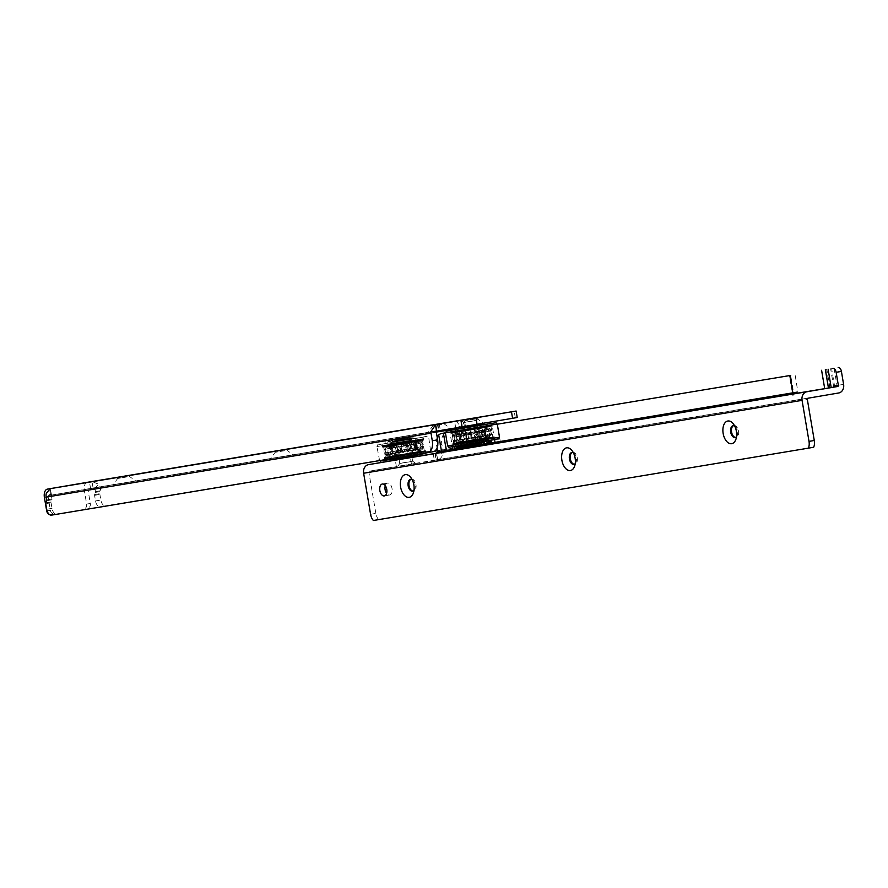 <?xml version="1.0" encoding="UTF-8"?>
<svg xmlns="http://www.w3.org/2000/svg" width="888" height="888" viewBox="0 0 888 888"><rect width="100%" height="100%" fill="white"/><g stroke="black" fill="none" stroke-linecap="round" stroke-linejoin="round"><path stroke-width="0.67" stroke-dasharray="4.44 3.33" d="M118.026 483.971L135.82 480.974L118.026 483.971M126.951 476.934L117.627 478.499L126.951 476.934M275.502 457.797L293.306 454.8L275.502 457.797M284.438 450.76L275.114 452.325L284.438 450.76M436.541 431.069L432.589 431.735M441.924 424.586L432.6 426.151L441.924 424.586M465.656 426.14L483.449 423.143L465.656 426.14M474.581 419.103L465.257 420.668L474.581 419.103M466.466 421.989L476.634 420.279L466.466 421.989M474.525 424.753L464.357 426.462L474.525 424.753M51.571 495.182L50.261 488.655L51.382 495.138L48.518 495.604A1.099 0.622 80.3 0 0 48.096 496.792L50.372 510.289A4.385 3.608 -99.4 0 0 54.645 514.008A4.385 3.608 -99.4 0 1 54.645 514.008L50.96 514.618A4.385 3.608 -99.4 0 1 50.949 514.618A4.385 3.608 -99.4 0 1 49.306 514.43M434.399 451.282L100.311 506.804A6.571 3.741 80.3 0 1 95.516 500.943L94.572 495.338A1.099 0.622 80.3 0 1 94.628 494.549L95.405 492.396A1.099 0.622 -99.7 0 0 95.46 491.608L94.983 488.811A1.099 0.899 80.6 0 0 94.772 488.289L88.478 488.789A1.099 0.622 -99.7 0 0 88.045 489.976L90.321 503.474A4.385 3.608 -99.4 0 1 87.501 508.402M87.357 482.317A7.67 4.362 -99.7 0 0 84.349 490.587L86.636 504.084A4.385 3.608 -99.4 0 1 83.816 509.013M433.289 451.659L51.482 515.14M51.382 495.138L51.515 495.671A1.099 0.899 80.6 0 0 51.482 496.237L51.959 499.023A1.099 0.622 80.3 0 1 51.904 499.822L51.116 501.964A1.099 0.622 -99.7 0 0 51.071 502.752L52.015 508.358A6.571 3.741 -99.7 0 0 56.799 514.23M100.311 506.804L105.628 505.894A6.571 3.741 80.3 0 1 100.844 500.033L99.9 494.427A1.099 0.622 80.3 0 1 99.944 493.639L100.733 491.486A1.099 0.622 -99.7 0 0 100.788 490.698L100.311 487.901A7.67 6.305 80.6 0 0 98.846 484.271L91.986 481.54L93.085 488.023L455.688 427.761L455.156 428.649M437.507 450.771L452.192 448.329A10.956 6.238 80.3 0 1 452.192 448.329L457.52 447.419A10.956 6.238 80.3 0 1 457.52 447.419L105.628 505.894M455.333 429.514L456.51 436.508A10.956 6.238 80.3 0 1 452.203 448.329L457.531 447.419A10.956 6.238 80.3 0 0 461.838 435.597L460.561 428.038A7.67 6.305 -99.4 0 0 459.973 425.996L456.687 427.805M517.227 417.515L455.688 427.761L454.589 421.278C455.644 420.612 457.431 422.189 459.973 425.996M437.928 430.924L436.696 431.124M464.357 426.296L463.259 419.813M51.138 493.872L51.515 495.671L46.354 493.217M51.36 495.138L438.961 430.724L437.862 424.242M94.772 488.289L98.846 484.271M435.497 424.864L437.107 424.386M88.478 488.789L48.518 495.604L88.478 488.789M465.845 438.894L485.348 435.62L465.845 438.894M466.799 442.257L485.27 439.149L466.799 442.257M480.464 439.316L460.972 442.59L480.464 439.316M477.544 424.253L459.063 427.361L477.544 424.253M458.519 428.116L483.361 423.92M474.925 424.686L463.647 426.584L474.925 424.686M467.221 426.64L477.478 424.919L467.221 426.64M477.222 440.526L466.966 442.246L477.222 440.526M464.924 433.422L484.415 430.147L464.924 433.422M465.479 433.022L467.01 432.767L465.479 433.022M465.845 435.187L467.377 434.92L465.845 435.187M456.188 434.609L457.709 434.354L456.188 434.609M456.554 436.774L458.075 436.519L456.554 436.774M458.341 434.276L459.873 434.021L458.341 434.276M458.708 436.441L460.239 436.186L458.708 436.441M470.329 432.267L471.85 432.012L470.329 432.267M470.696 434.421L472.216 434.165L470.696 434.421M483.116 430.092L484.637 429.836L483.116 430.092M483.483 432.256L485.003 431.99L483.483 432.256M484.004 430.125L483.871 433.067L485.514 436.341L485.126 429.737L490.209 428.882L490.942 435.464L488.666 432.256L488.722 429.137L483.871 429.959L488.866 429.304M487.445 431.557L488.966 431.302L487.445 431.557M467.909 440.615L466.378 440.87L467.909 440.615M467.543 438.45L466.011 438.705L467.543 438.45M458.608 442.202L457.087 442.468L458.608 442.202M458.241 440.048L456.721 440.304L458.241 440.048M460.772 441.869L459.24 442.124L460.772 441.869M460.406 439.715L458.874 439.971L460.406 439.715M472.749 439.86L471.228 440.115L472.749 439.86M472.383 437.695L470.862 437.951L472.383 437.695M485.536 437.684L484.016 437.939L485.536 437.684M485.17 435.52L483.649 435.775L485.17 435.52M489.499 436.985L487.978 437.24L489.499 436.985M489.133 434.831L487.612 435.087L489.133 434.831M479.231 430.702L480.752 430.447L479.231 430.702M479.598 432.856L481.118 432.6L479.598 432.856M481.651 438.295L480.131 438.55L481.651 438.295M481.285 436.13L479.764 436.385L481.285 436.13M464.246 434.177A4.473 4.473 0 0 0 463.636 433.533L460.017 434.143L462.293 435.786L468.831 434.676L470.895 432.29L469.674 432.5A4.473 4.473 0 0 0 474.403 439.149A4.473 4.473 0 0 0 476.423 431.357L474.825 431.635L476.545 431.146A5.561 5.561 0 0 1 478.477 433.044L477.122 433.277L475.002 431.413M475.746 431.279L478.477 433.044M475.524 431.513L477.489 434.099C475.757 439.16 473.215 439.593 469.863 435.386L470.895 432.29L469.486 432.345L470.607 432.145M470.651 432.156L468.831 434.676M460.184 433.921L464.491 433.844L463.747 433.322A5.561 5.561 0 0 1 464.158 433.577M462.293 435.786L465.623 435.231L464.491 433.844M465.134 437.695C463.469 441.125 462.015 440.87 460.761 436.952L460.805 433.832L456.71 434.521L456.543 437.662L457.897 440.393A4.473 4.473 0 0 0 464.957 438.428L465.134 436.197L463.603 433.544L464.646 434.787M460.805 433.832L460.284 436.141L457.154 436.674L455.966 436.863L456.71 434.521M467.377 432.756L469.574 434.609A5.561 5.561 0 0 0 467.643 432.711L468.92 435.608C467.61 440.504 465.734 440.814 463.292 436.552L463.791 433.555L460.683 433.899L459.418 436.33L455.4 436.996L454.29 434.954L455.211 437.917L454.756 441.625L453.479 435.087L458.663 434.21L453.59 435.764L453.935 437.229L459.174 436.341L458.663 434.21L459.229 437.218C459.917 441.78 460.25 441.725 460.239 437.063C460.25 441.725 459.917 441.78 459.229 437.218M460.239 437.063L459.351 434.099L454.29 434.954M459.351 434.099L460.406 436.141L455.4 436.996M460.683 433.899L463.791 433.555M459.418 436.33L462.615 435.775L463.58 433.4M467.21 432.978L464.957 433.366L466.866 435.964C465.223 441.014 463.003 441.392 460.217 437.085A4.473 4.473 0 0 0 465.368 440.748A4.473 4.473 0 0 0 467.521 432.933L464.957 433.366M469.574 434.609L467.576 434.954L465.157 433.144M476.368 431.246L474.614 433.766L473.138 434.01A5.561 5.561 0 0 1 474.336 431.59L476.645 431.39L474.525 431.746A4.473 4.473 0 0 0 479.098 438.428A4.473 4.473 0 0 0 481.263 430.602L478.854 430.813L480.719 432.722L483.316 432.29L481.152 430.436M485.126 429.737L485.603 431.868L490.775 431.002L490.209 428.882M486.546 437.484L459.984 441.98L486.546 437.484L485.547 431.568L484.992 431.968L483.905 430.114L488.444 429.148L483.96 429.914M488.722 429.137L488.078 431.468L483.316 432.278L483.871 429.959M468.287 434.765A5.561 5.561 0 0 1 469.486 432.345L470.895 432.29L470.096 435.353C473.038 439.527 475.191 439.172 476.556 434.265L474.825 431.635M460.017 434.143L461.705 436.774L457.897 440.393M454.756 441.625A4.473 4.473 0 0 0 460.006 440.726L459.984 441.98M460.916 434.043L460.217 437.085A4.473 4.473 0 0 1 460.772 434.066L460.583 433.91A5.561 5.561 0 0 0 459.84 435.031M478.854 430.813L480.275 435.187C478.321 438.661 476.312 438.494 474.259 434.709L475.047 431.657M476.645 431.39L475.646 434.487C478.954 438.694 481.329 438.295 482.739 433.277L480.952 430.658M488.444 429.148L489.665 431.168L484.992 431.968M483.905 430.114L484.892 432.867L482.695 436.23L481.207 433.488L481.474 430.325L485.514 429.637L485.137 432.811L489.099 435.42L489.488 432.09L488.367 429.359M481.474 430.325L480.475 432.722L484.326 432.056L485.514 429.637M483.782 437.984L454.789 442.857L483.782 437.984M478.188 433.089L484.326 432.056M489.665 431.168L490.786 430.991L491.73 436.607M488.078 431.468L483.316 432.29A5.561 5.561 0 0 0 481.385 430.391L478.699 431.035M469.508 434.621L473.36 433.966L474.803 431.501M460.406 436.141L462.615 435.775M460.284 436.141L459.174 436.341M469.208 434.621L465.623 435.231M480.475 432.722L477.122 433.277M480.719 432.722L483.316 432.278M474.614 433.766L467.576 434.954M453.935 437.229L455.966 436.863M481.662 430.491L485.725 429.792M485.126 429.925L490.198 429.071M459.307 434.299L454.245 435.153M460.95 433.999L456.887 434.676M461.716 442.879L494.094 437.44L461.716 442.879M480.541 439.749L461.039 443.023L480.541 439.749M466.267 442.124L486.102 438.783L466.267 442.124M485.092 438.994L453.047 444.377L485.092 438.994M483.205 427.095L450.827 432.534L483.205 427.095M464.38 430.214L483.871 426.939L464.38 430.214M478.654 427.85L458.819 431.18L478.654 427.85M459.829 430.98L491.874 425.596L459.829 430.98M488.3 426.062L450.915 432.412L488.3 426.062M488.678 426.662L450.704 433.111L488.678 426.662M488.467 427.028L451.082 433.377L488.467 427.028M488.622 426.34L450.649 432.789L488.622 426.34M490.698 440.204L453.313 446.553L490.698 440.204M490.354 438.15L452.958 444.5L490.354 438.15M490.565 437.784L452.58 444.233L490.565 437.784M490.509 437.462L452.525 443.911L490.509 437.462M490.187 437.185L452.791 443.534L490.187 437.185M488 429.67L452.58 435.686L488 429.67M487.579 427.184L452.159 433.2L487.579 427.184M488.877 434.854L453.457 440.859L488.877 434.854M489.299 437.34L453.879 443.345L489.299 437.34M458.663 428.948L483.505 424.742M468.953 441.902L481.496 439.793L468.953 441.902M480.641 439.96L460.972 443.256L480.641 439.96M487.257 441.014L460.472 445.543M468.342 446.431L463.325 447.286L468.365 446.542M469.674 446.32L467.765 446.531M467.776 446.631L463.336 447.397M473.804 420.879L463.802 422.566L473.804 420.879M477.933 440.404L465.723 442.457L477.933 440.404M478.41 443.212L466.2 445.265L478.41 443.212M479.509 443.034L464.258 445.598L479.509 443.034M479.698 444.111L464.435 446.675L479.698 444.111M401.454 465.734L415.639 463.347L401.454 465.734M410.034 461.76L399.778 463.481L410.034 461.76M409.368 457.764L399.101 459.485L409.368 457.764M385.281 485.658A6.027 3.508 80.3 0 1 387.557 483.139A6.027 3.508 80.3 0 1 392.03 488.5A6.027 3.508 80.3 0 1 389.577 495.016A6.027 3.508 80.3 0 1 386.591 493.384M733.588 425.641A6.027 3.508 80.3 0 1 734.021 425.519A6.027 3.508 80.3 0 1 738.494 430.88A6.027 3.508 80.3 0 1 736.041 437.396A6.027 3.508 80.3 0 1 735.597 437.429M736.496 436.785A6.027 3.508 -99.7 0 0 737.34 435.32A6.027 3.508 -99.7 0 0 737.617 431.035A6.027 3.508 -99.7 0 0 735.93 427.05A6.027 3.508 -99.7 0 0 734.642 425.951M572.327 452.458A6.027 3.508 80.3 0 1 572.749 452.336A6.027 3.508 80.3 0 1 577.233 457.697A6.027 3.508 80.3 0 1 574.78 464.213A6.027 3.508 80.3 0 1 574.336 464.246M575.235 463.603A6.027 3.508 -99.7 0 0 576.079 462.137A6.027 3.508 -99.7 0 0 576.356 457.853A6.027 3.508 -99.7 0 0 574.669 453.868A6.027 3.508 -99.7 0 0 573.382 452.769M411.055 479.276A6.027 3.508 80.3 0 1 411.488 479.154A6.027 3.508 80.3 0 1 415.973 484.515A6.027 3.508 80.3 0 1 413.519 491.031A6.027 3.508 80.3 0 1 413.075 491.053M413.975 490.42A6.027 3.508 -99.7 0 0 414.818 488.955A6.027 3.508 -99.7 0 0 415.096 484.67A6.027 3.508 -99.7 0 0 413.408 480.686A6.027 3.508 -99.7 0 0 412.121 479.587M797.946 392.463L798.001 393.062L837.195 386.546L798.046 393.051L795.093 374.669M798.012 391.952L793.606 392.685L790.686 375.402M492.096 425.075L445.432 432.867L497.302 424.187L492.096 425.075L494.561 439.604M834.176 387.068L834.986 386.935L834.798 385.858M834.032 368.198L837.195 386.546M495.027 442.357L441.48 451.259M437.196 437.351A10.956 6.383 -99.7 0 0 436.596 445.41L437.029 447.963M443.967 433.988A10.956 6.383 -99.7 0 0 441.869 444.511L442.968 450.993L446.742 450.36L443.967 433.988L445.432 432.822M793.606 392.685L792.94 395.948L789.377 375.624M373.382 520.49L813.663 447.252M370.574 514.296L375.846 513.397A8.769 5.106 -99.7 0 0 378.643 519.591M375.846 513.397L368.897 472.349A1.099 0.888 -99.4 0 1 369.597 471.128L396.359 466.555L395.26 460.073L417.382 456.365L393.806 460.384M437.529 459.673L436.563 453.169L437.651 459.651L396.359 466.555M793.062 393.906L796.836 393.273L793.062 393.906L792.873 392.829M834.11 387.09L834.986 386.935M393.75 460.339L395.26 460.073M437.706 452.27L443.034 453.646C441.869 457.586 439.793 459.651 436.796 459.818L437.551 459.673M838.738 392.973L436.796 459.818L435.708 453.335M442.968 450.993A7.67 6.227 -99.4 0 1 443.034 453.646M473.504 445.909L470.585 428.627M446.331 450.471L443.423 433.189M452.813 449.372L449.894 432.09M473.426 445.965L470.507 428.682M468.198 446.575L465.323 429.526M792.94 395.948L789.499 375.602M410.744 444.833L391.075 448.14L410.744 444.833M409.779 441.48L391.142 444.611L409.779 441.48M395.782 444.466L415.451 441.17L395.782 444.466M417.893 455.644L393.051 459.84M401.398 459.085L412.765 457.176L401.398 459.085M409.279 457.109L398.934 458.841L409.279 457.109M399.101 443.256L409.446 441.514L399.101 443.256M411.666 450.305L391.997 453.613L411.666 450.305M416.938 449.716L415.395 449.972L416.938 449.716M416.572 447.552L415.029 447.807L416.572 447.552M404.229 451.87L402.697 452.136L404.229 451.87M403.874 449.716L402.331 449.972L403.874 449.716M392.141 453.901L390.598 454.168L392.141 453.901M391.775 451.748L390.232 452.003L391.775 451.748M396.459 451.515L395.893 453.035L395.959 448.607C393.306 445.92 392.03 446.631 392.163 450.76L393.295 453.479L389.055 454.39L387.612 452.414L385.692 452.747L390.931 451.859L391.186 454.046L386.014 454.922L384.682 447.141L421.622 440.903L384.682 447.141M389.388 452.125L387.845 452.381L389.388 452.125M398.879 452.714L397.336 452.98L398.879 452.714M398.512 450.56L396.969 450.815L398.512 450.56M412.643 450.394L411.1 450.649L412.643 450.394M412.276 448.229L410.733 448.484L412.276 448.229M414.485 442.124L416.028 441.869L414.485 442.124M414.851 444.289L416.383 444.022L414.851 444.289M401.787 444.289L403.319 444.022L401.787 444.289M402.153 446.442L403.685 446.187L402.153 446.442M389.688 446.32L391.231 446.054L389.688 446.32M390.054 448.473L391.597 448.218L390.054 448.473M387.301 446.697L388.844 446.431L387.301 446.697M387.668 448.851L389.21 448.595L387.668 448.851M396.425 445.132L397.968 444.866L396.425 445.132M396.792 447.286L398.335 447.03L396.792 447.286M410.189 442.801L411.732 442.546L410.189 442.801M410.556 444.966L412.099 444.699L410.556 444.966M420.313 446.897L418.77 447.152L420.313 446.897M418.226 441.469L419.769 441.203L418.226 441.469M418.592 443.623L420.124 443.367L418.592 443.623M422.766 448.706L422.566 446.52L417.382 447.397L417.504 448.085L416.439 441.78L389.865 446.264L416.439 441.78M415.939 443.19L415.484 446.842L416.494 449.772L421.378 448.951L420.313 446.031L421.323 442.246A4.473 4.473 0 0 0 415.939 443.19L417.615 449.384M416.494 449.772L415.229 447.774L420.024 446.964L421.378 448.951M407.536 451.304L405.172 449.483A5.561 5.561 0 0 0 407.104 451.382L407.725 451.082L405.971 448.462C406.66 444.2 408.491 443.389 411.455 446.031L411.954 448.94L411.344 450.471L417.971 449.295L413.841 450.194L412.543 447.308L412.998 444.311L416.317 446.675L416.383 449.772L420.823 449.017L420.868 445.898L419.402 442.901A4.473 4.473 0 0 0 412.998 444.311M413.93 450.227L415.351 447.763L412.676 448.207L411.344 450.471M407.725 451.082L409.401 450.804L407.437 448.218C409.168 443.156 411.521 442.757 414.485 447.019L413.686 450.083M405.172 449.483L406.715 449.239L409.19 451.037M397.968 452.936L399.667 450.427L401.598 450.094A5.561 5.561 0 0 1 400.388 452.514L397.702 452.791L400.211 452.358A4.473 4.473 0 0 0 395.604 445.687A4.473 4.473 0 0 0 391.952 450.838L393.628 453.468L392.174 452.802A5.561 5.561 0 0 0 393.34 453.713L393.451 453.69M399.866 452.414L400.632 449.361C397.757 445.177 395.859 445.499 394.949 450.316L396.425 452.991L393.628 453.468M396.281 453.202L394.55 451.271L391.43 451.814L392.174 452.802M386.791 454.612L391.941 453.923L386.791 454.612L386.824 451.692L385.092 448.329L385.159 449.927M386.902 454.778L387.323 452.492L389.344 452.147L392.296 451.648L391.941 453.923M389.055 454.39L393.295 453.479M387.612 452.414L391.974 451.681L393.206 453.69M396.303 452.936A5.561 5.561 0 0 1 396.092 453.191L396.614 452.458L392.463 453.801L392.951 450.605L388.278 448.385L387.889 451.47L389.166 454.179M396.614 452.458L397.225 450.782L393.817 451.348L392.463 453.801M403.141 451.803L401.376 449.184C402.786 444.266 404.95 443.911 407.836 448.096L407.059 451.137L408.802 451.037L407.681 451.026L408.691 447.941C405.383 443.723 402.841 444.155 401.054 449.228L403.041 451.814L401.742 452.225L403.141 451.803L401.742 452.225A5.561 5.561 0 0 1 399.811 450.327L400.788 450.172L402.952 452.025M407.303 451.293L408.702 448.84L410.001 448.607L407.958 451.171M402.819 452.036L399.822 450.327M403.041 451.814L401.876 452.014A4.473 4.473 0 0 1 403.84 444.233A4.473 4.473 0 0 1 408.613 450.871L407.681 451.026M422.699 448.529L421.323 442.246M397.702 452.791L398.656 449.705C395.426 445.476 393.184 445.854 391.952 450.838A4.473 4.473 0 0 0 393.462 453.502L396.425 452.991M385.692 452.747L386.014 454.922L385.825 453.868L385.991 454.734L391.153 453.857L390.365 447.452L391.83 450.838L391.841 453.757M395.959 448.607L395.46 447.863A4.473 4.473 0 0 0 388.278 448.385M417.826 449.517L415.884 447.619L412.088 448.262L413.841 450.194L411.566 450.627M416.383 449.772L416.716 447.497L419.969 446.942L421.345 446.708L420.823 449.017M417.971 449.295L416.405 446.642L419.402 442.901M409.401 450.804L407.226 451.171A4.473 4.473 0 0 1 409.39 443.356A4.473 4.473 0 0 1 413.963 450.027L414.152 450.194A5.561 5.561 0 0 0 415.351 447.763L420.024 446.964M421.622 440.903L422.577 446.52L421.345 446.708M415.884 447.619L409.69 448.662M400.322 450.238L393.817 451.348M390.931 451.859L391.974 451.681M394.55 451.271L392.296 451.648M405.372 449.45L401.509 450.105L400.111 452.558M415.229 447.774L412.676 448.207M416.716 447.497L417.382 447.397L417.671 449.572M408.702 448.84L412.088 448.262M397.225 450.782L400.788 450.172M387.323 452.492L391.43 451.814M399.667 450.427L406.715 449.239M416.261 449.606L420.679 448.851M407.059 451.137L408.802 451.037A5.561 5.561 0 0 0 410.001 448.607M396.215 452.403A4.473 4.473 0 0 1 395.915 453.035L392.241 453.646M416.55 449.572L421.445 448.751M414.985 440.837L382.317 446.32L414.985 440.837M395.704 444.033L415.373 440.737L395.704 444.033M410.323 441.614L390.32 444.977L410.323 441.614M391.042 444.81L423.365 439.382L391.042 444.81M392.929 456.721L425.596 451.226L392.929 456.721M412.21 453.513L392.54 456.821L412.21 453.513M397.591 455.944L417.604 452.58L397.591 455.944M416.872 452.736L384.548 458.164L416.872 452.736M421.656 451.981L384.46 458.297L421.656 451.981M422 454.034L384.804 460.35L422 454.034M421.8 451.282L384.027 457.697L421.8 451.282M421.489 451.004L384.293 457.32L421.489 451.004M421.856 451.615L384.082 458.03L421.856 451.615M419.258 437.828L382.062 444.144L419.258 437.828M419.602 439.882L382.417 446.198L419.602 439.882M419.924 440.159L382.14 446.575L419.924 440.159M419.98 440.481L382.195 446.897L419.98 440.481M419.769 440.859L382.573 447.175L419.769 440.859M420.191 448.673L384.948 454.656L420.191 448.673M420.612 451.16L385.37 457.142L420.612 451.16M419.314 443.489L384.082 449.472L419.314 443.489M418.892 441.003L383.66 446.986L418.892 441.003M407.581 441.847L394.927 443.967L407.581 441.847M395.604 443.834L415.44 440.504L395.604 443.834M398.557 441.103L419.835 437.54L398.557 441.103L398.379 440.015L395.005 439.482L390.709 440.215L387.712 441.836L387.889 442.923M410.678 436.885L407.27 437.462M406.937 437.407L408.547 437.251M408.524 437.14L410.656 436.774M402.519 462.892L412.609 461.194L402.519 462.892M398.379 443.367L410.689 441.303L398.379 443.367M397.902 440.559L410.223 438.494L397.902 440.559M396.77 440.748L412.165 438.161L396.77 440.748M396.592 439.671L411.976 437.085L396.592 439.671M54.656 514.008L50.96 514.618L54.645 514.008M90.321 503.474L86.636 504.084M50.372 510.289L47.075 510.833M44.4 497.402L84.349 490.587M48.096 496.792L88.045 489.976M52.015 508.358L46.687 509.268M51.071 502.752L45.743 503.663M51.116 501.964L45.788 502.874M51.904 499.822L46.576 500.732M51.959 499.023L46.631 499.933M436.341 432.278L51.482 496.237M94.628 494.549L99.944 493.639M95.405 492.396L100.733 491.486M94.572 495.338L99.9 494.427M95.516 500.943L100.844 500.033M456.51 436.508L461.838 435.597M95.46 491.608L100.788 490.698M100.311 487.901L460.561 428.038M94.983 488.811L436.319 432.09M465.412 426.118L464.313 419.636M515.306 417.826L514.208 411.355M50.616 495.26L49.539 488.888M90.565 488.444L89.466 481.962M437.407 424.331L438.506 430.813M462.371 426.64L461.272 420.157M462.326 443.445L489.81 438.805L462.326 443.445M484.959 439.382L453.457 444.677L484.959 439.382M484.537 438.506L453.757 443.678L484.537 438.506M461.971 441.947L489.699 437.262L461.971 441.947M466.133 442.502L486.502 439.083L466.133 442.502M481.152 440.315L462.637 443.434L481.152 440.315M480.785 438.816L462.537 441.902L480.785 438.816M465.712 441.625L486.813 438.084L465.712 441.625M484.881 438.139L456.632 442.912L484.881 438.139M461.627 442.335L494.006 436.896L461.627 442.335M480.452 439.205L460.95 442.49L480.452 439.205M466.056 441.269L483.794 438.272L466.056 441.269M462.404 442.879L489.466 438.306L462.404 442.879M484.604 439.083L453.912 444.244L484.604 439.083M484.859 438.572L453.246 443.889L484.859 438.572M493.883 437.473L461.804 442.302L493.806 437.04L453.047 444.377M465.778 442.213L486.957 438.65L465.778 442.213M481.229 439.749L462.304 442.934L481.229 439.749M480.663 439.172L462.848 442.18L480.663 439.172M466.034 441.702L486.302 438.295L466.034 441.702M480.586 439.294L460.75 442.635L480.586 439.294M482.595 426.529L455.111 431.168L482.595 426.529M459.962 430.591L491.464 425.297L459.962 430.591M460.384 431.468L491.164 426.296L460.384 431.468M482.95 428.016L455.222 432.7L482.95 428.016M478.787 427.461L458.419 430.891L478.787 427.461M463.769 429.659L482.284 426.529L463.769 429.659M464.124 431.146L482.384 428.072L464.124 431.146M479.209 428.338L458.108 431.89L479.209 428.338M460.04 431.834L488.289 427.061L460.04 431.834M483.294 427.628L450.915 433.078L483.294 427.628M464.468 430.758L483.971 427.483L464.468 430.758M478.865 428.704L461.127 431.69L478.865 428.704M482.517 427.095L455.444 431.657L482.517 427.095M460.317 430.88L491.009 425.729L460.317 430.88M460.062 431.39L491.675 426.074L460.062 431.39M483.083 427.672L454.9 432.423L483.083 427.672M479.143 427.761L457.964 431.313L479.143 427.761M463.691 430.225L482.617 427.028L463.691 430.225M459.984 431.501L488.234 426.74L459.984 431.501M483.15 427.539L451.115 432.933L483.15 427.539M464.258 430.791L482.073 427.794L464.258 430.791M478.887 428.26L458.619 431.668L478.887 428.26M464.335 430.669L484.171 427.339L464.335 430.669M478.81 428.382L461.072 431.368L478.81 428.382M445.421 432.778L497.269 424.009M453.768 446.509L494.35 439.582M499.5 437.185L447.652 445.954M479.398 442.379L468.331 444.222L479.398 442.379M468.154 444.699L484.093 442.013L468.154 444.699M468.265 445.343L484.204 442.668L468.265 445.343M480.63 444.4L467.832 446.52L480.63 444.4M466.544 443.412L486.213 440.104L466.544 443.412M460.972 443.256L460.317 445.587L482.728 441.78M469.13 442.979L481.673 440.87L469.13 442.979M479.032 442.446L468.698 444.155L479.032 442.446M491.33 441.458L456.765 447.308M458.563 448.118L486.702 443.334M477.5 440.481L469.508 441.802L477.5 440.481M469.763 441.092L479.764 439.416L469.763 441.092M843.6 384.371L836.951 385.47M441.869 444.511L436.596 445.41M792.296 392.896L500.288 441.458L497.358 424.175M368.897 472.349L807.336 399.445M369.597 471.128L808.025 398.213M411.433 464.013L410.334 457.531M435.042 453.446L436.13 459.917M479.909 444.866L476.978 427.594M456.599 448.751L453.668 431.468M483.683 444.244L480.763 426.962M454.201 446.431L451.726 431.812M473.371 445.643L470.496 428.682L473.371 445.643M481.685 444.233L478.821 427.306M834.72 386.946L831.623 368.587M833.721 387.113L830.613 368.753M829.969 387.734L826.861 369.375M829.681 387.779L826.573 369.419M414.363 440.27L386.802 444.921L414.363 440.27M391.186 444.433L422.966 439.083L391.186 444.433M391.608 445.299L422.655 440.082L391.608 445.299M414.718 441.769L386.913 446.464L414.718 441.769M410.467 441.225L389.91 444.677L410.467 441.225M395.082 443.478L413.653 440.337L395.082 443.478M395.449 444.966L413.753 441.88L395.449 444.966M410.889 442.102L389.61 445.676L410.889 442.102M391.253 445.665L419.591 440.881L391.253 445.665M415.073 441.369L382.417 446.864L415.073 441.369M395.804 444.577L415.462 441.269L395.804 444.577M410.534 442.457L392.74 445.465L410.534 442.457M414.274 440.837L387.135 445.421L414.274 440.837M391.541 444.721L422.51 439.516L391.541 444.721M391.286 445.232L423.165 439.871L391.286 445.232M423.365 439.382L386.591 446.176L414.851 441.414L382.539 446.287M410.822 441.514L389.455 445.11L410.822 441.514M395.005 444.044L413.986 440.837L395.005 444.044M415.595 440.692L392.64 445.143L410.511 442.135L390.32 444.977M410.556 442.024L390.121 445.454L410.556 442.024M393.551 457.276L421.112 452.625L393.551 457.276M416.727 453.124L384.948 458.463L416.727 453.124M416.306 452.247L385.259 457.464L416.306 452.247M393.195 455.788L421.012 451.093L393.195 455.788M397.447 456.321L418.004 452.869L397.447 456.321M412.831 454.068L394.261 457.209L412.831 454.068M412.465 452.58L394.161 455.666L412.465 452.58M397.025 455.455L418.304 451.87L397.025 455.455M416.661 451.881L388.322 456.665L416.661 451.881M392.84 456.177L425.496 450.682L392.84 456.177M412.11 452.969L392.452 456.277L412.11 452.969M397.38 455.089L415.173 452.081L397.38 455.089M393.639 456.71L420.779 452.125L393.639 456.71M416.372 452.825L385.403 458.03L416.372 452.825M416.639 452.325L384.748 457.675L416.639 452.325M425.374 451.259L393.029 456.143L425.308 450.827L384.548 458.164M397.091 456.032L418.459 452.447L397.091 456.032M412.909 453.502L393.928 456.71L412.909 453.502M412.343 452.936L394.472 455.955L412.343 452.936M397.358 455.522L417.793 452.092L397.358 455.522M412.254 453.058L392.252 456.421L412.254 453.058M397.436 455.411L415.229 452.414L397.436 455.411M385.503 460.262L425.84 453.38L425.341 450.383M384.016 458.952L430.991 450.982L384.016 458.952M382.761 444.056L422.422 437.296L382.761 444.056M423.898 438.594L376.923 446.575L423.898 438.594M396.881 441.403L408.225 439.516L396.881 441.403M408.402 439.038L392.329 441.747L408.402 439.038M408.291 438.395L392.219 441.092L408.291 438.395M395.637 439.382L408.735 437.207L395.637 439.382M410.045 440.326L390.209 443.656L410.045 440.326M394.616 441.78L413.608 438.572L394.616 441.78M407.392 440.759L394.738 442.89L407.392 440.759M397.258 441.336L407.847 439.582L397.258 441.336M398.379 440.015L387.712 441.836M385.27 443.378L385.081 442.302C384.36 441.225 386.236 440.526 390.709 440.215L418.415 435.553L419.835 437.54M398.823 443.301L407.015 441.935L398.823 443.301M406.737 442.646L396.647 444.344L406.737 442.646M117.449 477.422L117.627 478.499L113.142 484.815M274.925 451.248L275.114 452.325L270.629 458.641M432.412 425.075L432.6 426.151L428.116 432.467M465.079 419.591L465.257 420.668L460.772 426.984M464.357 426.462L463.68 422.466L460.772 420.401L463.802 422.566L467.021 441.569L466.511 442.324L480.486 439.96L479.764 439.416L476.545 420.401L478.699 417.371L476.634 420.279L477.311 424.275M439.271 424.009L440.359 430.491M476.956 417.571L477.145 418.659L483.449 423.143M444.3 423.065L444.477 424.142L450.793 428.638M286.813 449.239L286.991 450.316L293.306 454.8M129.326 475.413L129.504 476.49L135.82 480.974M455.022 428.049L455.033 423.887M93.096 488.023L455.677 427.761M485.27 439.149L485.814 438.395L483.927 433.044L484.415 430.147L483.516 424.819M461.727 443.134L460.972 442.59L460.994 436.929L459.573 434.354L458.674 429.015M466.966 442.246L464.413 427.128L463.647 426.584M478.022 424.153L477.478 424.919L480.031 440.037M486.224 437.051A4.351 4.351 0 0 0 489.799 432.034A4.351 4.351 0 0 0 484.793 428.471A4.351 4.351 0 0 0 481.218 433.466A4.351 4.351 0 0 0 486.224 437.051M467.01 432.767L467.377 434.92M457.709 434.354L458.075 436.519M459.873 434.021L460.239 436.186M471.85 432.012L472.216 434.165M484.637 429.836L485.003 431.99M488.6 429.137L488.966 431.302M466.011 438.705L466.378 440.87M456.721 440.304L457.087 442.468M458.874 439.971L459.24 442.124M470.862 437.951L471.228 440.115M483.649 435.775L484.016 437.939M487.612 435.087L487.978 437.24M480.752 430.447L481.118 432.6M479.764 436.385L480.131 438.55M485.514 436.341A4.473 4.473 0 0 0 490.942 435.464M482.695 436.23A4.473 4.473 0 0 0 489.099 435.42M454.39 440.448L454.789 442.857M481.707 436.064L482.073 438.217M478.81 430.769L479.176 432.933M489.554 434.754L489.921 436.918M485.592 435.453L485.958 437.606M472.805 437.629L473.171 439.782M460.817 439.638L461.183 441.802M458.663 439.971L459.029 442.135M467.954 438.383L468.32 440.537M486.657 429.47L487.024 431.624M482.695 430.158L483.061 432.323M469.907 432.334L470.274 434.498M457.931 434.354L458.286 436.508M455.766 434.687L456.132 436.852M465.068 433.089L465.434 435.253M493.595 437.884L454.034 444.888L453.135 443.811L493.606 436.963L493.595 437.884M492.973 437.04L453.413 443.434L454.023 444.322L493.029 437.629L492.973 437.04M486.502 439.083L460.295 443.822L460.484 442.668L466.078 441.591L486.302 438.295L486.502 439.083M486.813 438.084L465.845 441.303L459.929 442.635L459.895 443.334L487.068 438.739L486.813 438.084M494.094 437.44L488.833 437.407L461.749 441.98L452.947 443.512L452.836 444.411M485.891 438.827L486.036 437.906L460.595 442.213L461.039 443.023M486.102 438.783L460.639 442.535L460.828 443.068M491.464 425.297C496.559 423.765 479.465 427.139 460.095 430.269L451.326 432.09L451.315 433L491.774 426.162L491.464 425.297M491.164 426.296L451.703 433.266L451.959 432.234L489.31 425.896L491.164 426.296M484.371 426.495L458.064 430.647L458.73 431.746L484.349 427.417L484.371 426.495M484.992 427.339L458.652 432.101L457.853 431.235L485.026 426.64L484.992 427.339M492.085 425.552L483.172 427.983L451.504 433.311L450.827 432.534M483.871 426.939L484.315 427.75L458.885 432.056L459.029 431.146M491.874 425.596L483.116 427.661L451.037 432.5M484.093 426.906L458.819 431.18M491.608 423.41L492.119 426.44M493.839 436.585L494.35 439.616M491.042 426.617L492.762 436.774M452.159 433.2L453.879 443.345M452.791 443.534L453.313 446.553M450.571 430.358L451.082 433.377M486.913 428.138A4.351 4.351 0 0 0 483.383 433.178A4.351 4.351 0 0 0 488.422 436.707A4.351 4.351 0 0 0 491.952 431.701A4.351 4.351 0 0 0 486.913 428.138M477.644 429.725A4.351 4.351 0 0 0 474.081 434.743A4.351 4.351 0 0 0 479.098 438.306A4.351 4.351 0 0 0 482.661 433.289A4.351 4.351 0 0 0 477.644 429.725M463.902 432.045A4.351 4.351 0 0 0 460.339 437.063A4.351 4.351 0 0 0 465.345 440.626A4.351 4.351 0 0 0 468.908 435.62A4.351 4.351 0 0 0 463.902 432.045M456.11 433.344A4.351 4.351 0 0 0 452.492 438.361A4.351 4.351 0 0 0 457.453 441.935A4.351 4.351 0 0 0 461.072 436.974A4.351 4.351 0 0 0 456.11 433.344M461.471 441.225A4.351 4.351 0 0 0 465.023 436.208A4.351 4.351 0 0 0 460.006 432.656A4.351 4.351 0 0 0 456.454 437.673A4.351 4.351 0 0 0 461.471 441.225M474.248 439.061A4.351 4.351 0 0 0 477.811 434.043A4.351 4.351 0 0 0 472.805 430.48A4.351 4.351 0 0 0 469.241 435.497A4.351 4.351 0 0 0 474.248 439.061M468.331 444.222C460.328 445.554 465.567 444.655 463.791 445.454L463.059 447.352L485.414 443.567L484.093 442.013L468.331 444.222M486.036 439.016L487.412 441.003L465.001 444.777M481.496 439.793L482.883 441.769L464.846 444.821L465.512 442.49M481.274 439.826L481.751 442.635M483.694 442.302L483.882 443.389M464.258 445.598L464.435 446.675M465.723 442.457L466.2 445.265M399.101 459.485L399.778 463.481L397.713 466.389L399.866 463.358L396.647 444.344L395.926 443.8L409.901 441.436L409.401 442.191L412.609 461.194L415.639 463.347L412.742 461.283L412.065 457.287M384.315 495.915L389.577 495.016M735.164 437.551L736.041 437.396M573.903 464.369L574.78 464.213M412.643 491.186L413.519 491.031M410.611 479.298L411.488 479.154M571.872 452.48L572.749 452.336M733.144 425.674L734.021 425.519M382.284 484.027L387.557 483.139M437.651 459.651L436.563 453.169M433.233 453.746L434.332 460.228M413.408 480.686L410.633 477.278M414.818 488.955L413.331 493.084M574.669 453.868L571.894 450.471M576.079 462.137L574.591 466.267M735.93 427.05L733.155 423.654M737.34 435.32L735.852 439.449M414.685 440.626L415.451 441.17L415.429 446.831L416.838 449.406L417.76 454.811M391.142 444.611L390.609 445.365L392.485 450.716L391.997 453.613L392.918 459.018M396.381 443.723L398.934 458.841L398.401 459.607M412.765 457.176L412.01 456.632L409.446 441.514M416.139 442.291A4.351 4.351 0 0 0 412.565 447.286A4.351 4.351 0 0 0 417.571 450.86A4.351 4.351 0 0 0 421.145 445.854A4.351 4.351 0 0 0 416.139 442.291M417.338 449.639L416.971 447.485M404.639 451.803L404.273 449.639M392.54 453.835L392.174 451.67M390.154 454.212L389.799 452.048M399.278 452.647L398.923 450.482M413.042 450.316L412.676 448.163M414.441 444.355L414.074 442.191M401.742 446.52L401.376 444.355M389.654 448.551L389.288 446.387M387.268 448.917L386.902 446.764M396.392 447.363L396.026 445.199M410.145 445.032L409.779 442.868M421.079 448.984L420.712 446.819M418.181 443.7L417.815 441.536M390.365 447.452A4.473 4.473 0 0 0 385.092 448.329M390.243 448.496L389.865 446.264M420.124 443.367L419.769 441.203M419.136 449.317L418.77 447.152M412.099 444.699L411.732 442.546M398.335 447.03L397.968 444.866M389.21 448.595L388.844 446.431M391.597 448.218L391.231 446.054M403.685 446.187L403.319 444.022M416.383 444.022L416.028 441.869M411.1 450.649L410.733 448.484M397.336 452.98L396.969 450.815M388.211 454.534L387.845 452.381M390.598 454.168L390.232 452.003M402.697 452.136L402.331 449.972M415.395 449.972L415.029 447.807M422.966 439.083C428.16 437.54 410.622 440.981 391.331 444.1L382.817 445.876L382.806 446.797L423.276 439.949L422.966 439.083M422.655 440.082L383.194 447.064L383.461 446.02L420.801 439.693L422.655 440.082M415.873 440.281L389.566 444.433L390.221 445.543L415.839 441.214L415.873 440.281M416.494 441.125L390.143 445.898L389.344 445.021L416.516 440.426L416.494 441.125M423.587 439.349L414.94 441.725L383.006 447.108L382.317 446.32M415.373 440.737L415.817 441.547L390.376 445.843L390.531 444.932M425.097 451.67L385.525 458.674L384.637 457.598L425.108 450.749L425.097 451.67M424.475 450.827L384.915 457.22L385.514 458.119L424.52 451.415L424.475 450.827M418.004 452.869L391.797 457.609L391.974 456.454L397.402 455.422L417.793 452.092L418.004 452.869M418.304 451.87L397.169 455.122L391.419 456.421L391.397 457.12L418.57 452.525L418.304 451.87M425.596 451.226L420.335 451.204L392.973 455.822L384.437 457.309L384.326 458.208M417.382 452.614L417.538 451.703L392.096 455.999L392.54 456.821M417.604 452.58L392.329 456.854M384.804 460.35L384.293 457.32M382.573 447.175L382.062 444.144M379.609 460.606L376.923 446.575C379.565 443.267 374.436 445.987 382.14 444.1L422.422 437.296C426.839 435.941 428.96 436.108 428.771 437.806L430.758 452.092M385.37 457.142L383.66 446.986M424.253 450.56L422.544 440.415M423.62 440.226L423.11 437.207M404.029 444.322A4.351 4.351 0 0 0 400.477 449.328A4.351 4.351 0 0 0 405.483 452.891A4.351 4.351 0 0 0 409.046 447.885A4.351 4.351 0 0 0 404.029 444.322M391.319 446.475A4.351 4.351 0 0 0 387.767 451.493A4.351 4.351 0 0 0 392.796 455.056A4.351 4.351 0 0 0 396.348 450.027A4.351 4.351 0 0 0 391.319 446.475M389 455.722A4.351 4.351 0 0 0 392.618 450.749A4.351 4.351 0 0 0 387.645 447.13A4.351 4.351 0 0 0 384.038 452.147A4.351 4.351 0 0 0 389 455.722M397.08 454.379A4.351 4.351 0 0 0 400.643 449.372A4.351 4.351 0 0 0 395.637 445.798A4.351 4.351 0 0 0 392.063 450.815A4.351 4.351 0 0 0 397.08 454.379M410.844 452.048A4.351 4.351 0 0 0 414.396 447.041A4.351 4.351 0 0 0 409.39 443.478A4.351 4.351 0 0 0 405.827 448.496A4.351 4.351 0 0 0 410.844 452.048M419.991 450.482A4.351 4.351 0 0 0 423.521 445.476A4.351 4.351 0 0 0 418.481 441.913A4.351 4.351 0 0 0 414.962 446.953A4.351 4.351 0 0 0 419.991 450.482M408.225 439.516C392.23 442.024 391.519 442.768 392.329 441.747L391.009 440.193L413.364 436.408L412.631 438.306C413.875 438.572 412.398 438.972 408.225 439.516M415.44 440.504L416.106 438.173L389 442.757L390.387 444.733M410.911 441.269L411.577 438.938L393.528 441.98L394.927 443.967M410.689 441.303L410.223 438.494M412.165 438.161L411.976 437.085M392.718 441.458L392.54 440.37M395.138 443.933L394.661 441.125"/><path stroke-width="1.33" d="M432.589 431.735L436.541 431.069M474.847 418.037L460.772 420.401L474.847 418.037M126.773 475.857L117.449 477.422L126.773 475.857M284.249 449.683L274.925 451.248L284.249 449.683M441.736 423.509L432.412 425.075L441.736 423.509M474.403 418.015L465.079 419.591L474.403 418.015M49.306 514.43A4.385 3.608 -99.4 0 1 46.687 510.9L44.4 497.402A7.67 4.362 80.3 0 1 47.419 489.122A7.67 4.362 80.3 0 1 47.43 489.122L50.283 488.655L46.354 493.217A7.67 6.305 80.6 0 0 46.154 497.136L46.631 499.933A1.099 0.622 80.3 0 1 46.576 500.732L45.788 502.874A1.099 0.622 -99.7 0 0 45.743 503.663L46.687 509.268A6.571 3.741 -99.7 0 0 51.482 515.14L427.972 452.569A10.956 6.238 -99.7 0 0 427.983 452.569A10.956 6.238 -99.7 0 0 432.29 440.748L431.013 433.178A7.67 6.305 -99.4 0 1 430.88 431.59L435.497 424.864M427.994 452.558L433.289 451.659A10.956 6.238 -99.7 0 0 433.311 451.659A10.956 6.238 -99.7 0 0 437.618 439.838L436.341 432.278A1.099 0.899 -99.4 0 1 436.319 432.045L430.88 431.59M434.399 451.282L437.507 450.771M455.688 427.761L455.156 428.649A1.099 0.899 -99.4 0 1 455.233 428.948L455.333 429.514M437.107 424.386L439.271 424.009L435.597 424.642L436.696 431.124L517.227 417.515L516.128 411.033L87.379 482.306A7.67 4.362 -99.7 0 0 87.368 482.317A7.67 4.362 -99.7 0 0 87.357 482.317L47.43 489.122M435.597 424.642L516.128 411.033M455.156 428.649L456.687 427.805M454.601 421.278L91.986 481.54M455.233 428.948L436.319 432.09L438.961 430.724M482.672 423.421L483.361 423.92L458.519 428.116L458.674 429.015M487.956 424.009L450.571 430.358L487.956 424.009M458.563 448.118L481.174 444.322L458.841 448.074L456.765 447.308L477.755 443.789L481.174 444.322L485.503 443.578L488.555 441.947L488.367 440.87L460.472 445.543M488.367 440.87L487.257 441.014M477.755 443.789L477.578 442.712M485.514 443.578L485.503 443.578C490.187 443.234 492.119 442.535 491.33 441.458L491.153 440.381M463.325 447.33L464.912 447.064M465.234 447.075L469.663 446.264M734.642 425.951A6.027 3.508 -99.7 0 0 733.144 425.663A6.027 3.508 -99.7 0 0 733.144 425.674A6.027 3.508 -99.7 0 0 730.691 432.19A6.027 3.508 -99.7 0 0 735.153 437.551A6.027 3.508 -99.7 0 0 735.164 437.551A6.027 3.508 -99.7 0 0 736.496 436.785M731.679 443.7A11.5 6.704 80.3 0 1 723.154 433.455A11.5 6.704 80.3 0 1 727.849 421.012A11.5 6.704 80.3 0 1 733.155 423.654A11.5 6.704 80.3 0 1 735.852 439.449A11.5 6.704 80.3 0 1 731.679 443.7M573.382 452.769A6.027 3.508 -99.7 0 0 571.883 452.48A6.027 3.508 -99.7 0 0 571.872 452.48A6.027 3.508 -99.7 0 0 569.43 458.996A6.027 3.508 -99.7 0 0 573.892 464.369A6.027 3.508 -99.7 0 0 573.903 464.369A6.027 3.508 -99.7 0 0 575.235 463.603M570.418 470.518A11.5 6.704 80.3 0 1 561.893 460.273A11.5 6.704 80.3 0 1 566.588 447.83A11.5 6.704 80.3 0 1 571.894 450.471A11.5 6.704 80.3 0 1 574.591 466.267A11.5 6.704 80.3 0 1 570.418 470.518M412.121 479.587A6.027 3.508 -99.7 0 0 410.622 479.298A6.027 3.508 -99.7 0 0 410.611 479.298A6.027 3.508 -99.7 0 0 408.158 485.814A6.027 3.508 -99.7 0 0 412.631 491.186A6.027 3.508 -99.7 0 0 412.643 491.186A6.027 3.508 -99.7 0 0 413.975 490.42M409.157 497.336A11.5 6.704 80.3 0 1 400.621 487.09A11.5 6.704 80.3 0 1 405.317 474.647A11.5 6.704 80.3 0 1 410.633 477.278A11.5 6.704 80.3 0 1 413.331 493.084A11.5 6.704 80.3 0 1 409.157 497.336M386.591 493.384A6.027 3.508 80.3 0 1 385.103 489.643A6.027 3.508 80.3 0 1 385.281 485.658M386.768 489.399A6.027 3.508 80.3 0 1 384.315 495.915A6.027 3.508 80.3 0 1 379.842 490.542A6.027 3.508 80.3 0 1 382.284 484.027A6.027 3.508 80.3 0 1 386.768 489.399M735.597 437.429A6.027 3.508 80.3 0 1 731.568 432.034A6.027 3.508 80.3 0 1 733.588 425.641M574.336 464.246A6.027 3.508 80.3 0 1 570.307 458.852A6.027 3.508 80.3 0 1 572.327 452.458M413.075 491.053A6.027 3.508 80.3 0 1 409.035 485.669A6.027 3.508 80.3 0 1 411.055 479.276M790.686 375.402L497.302 424.209L790.686 375.402M796.658 392.196A1.099 0.888 -99.4 0 1 795.959 393.428L796.836 393.273L796.658 392.196L441.48 451.259L438.705 434.876L440.781 433.61L446.109 432.7M834.176 387.068L831.201 387.568L828.104 369.197M838.161 367.51A4.385 2.553 -99.7 0 1 841.413 371.406L836.141 372.305L838.339 385.27A1.099 0.888 -99.4 0 1 837.639 386.502L806.937 391.741A7.67 6.227 80.6 0 0 802.064 400.344L809.012 441.392A8.769 5.106 -99.7 0 1 808.402 448.151L373.382 520.49A8.769 5.106 -99.7 0 1 370.574 514.296L363.636 473.249A7.67 6.227 -99.4 0 1 368.498 464.646L393.75 460.339M836.141 372.305A4.385 2.553 -99.7 0 0 832.889 368.409M841.413 371.406L843.6 384.371A7.67 6.227 -99.4 0 1 838.738 392.973L808.025 398.213A1.099 0.888 80.6 0 0 807.336 399.445L814.274 440.492L809.012 441.392M437.029 447.963L437.695 451.892A1.099 0.888 -99.4 0 1 437.706 452.27L435.708 453.335L393.806 460.384L393.051 459.84L417.893 455.644L417.76 454.811M438.705 434.876A10.956 6.383 -99.7 0 0 437.196 437.351M792.873 392.829L789.954 375.546M814.274 440.492A8.769 5.106 -99.7 0 1 813.663 447.252L808.402 448.151M831.201 387.568L796.836 393.273M838.339 385.27L834.798 385.858A1.099 0.888 -99.4 0 1 834.11 387.09L837.639 386.502M446.331 450.471L443.412 433.189L446.331 450.471M437.618 439.838L432.29 440.748M431.013 433.178L46.154 497.136M437.862 424.242L50.261 488.655M436.752 431.113L435.653 424.642M477.067 424.375L475.968 417.893M512.576 418.326L511.477 411.843M462.038 426.917L460.939 420.435M450.038 432.034L445.421 432.778L447.652 445.954L499.5 437.185L497.269 424.009L450.038 432.034M494.35 439.582L453.768 446.509C445.598 447.452 450.827 448.018 447.652 445.954M482.728 441.78L460.328 445.587L461.15 444.344M488.555 441.947L491.33 441.458M486.702 443.334L485.547 443.567M795.959 393.428L435.708 453.335M441.48 451.259L437.695 451.892M495.027 442.357L494.561 439.604M363.636 473.249L802.064 400.344M368.498 464.646L806.937 391.741M454.656 449.084L454.201 446.431M828.482 388.001L825.385 369.641M821.6 370.274L824.697 388.633L821.589 370.274M828.449 388.012L825.352 369.652M425.84 453.38L385.503 460.262C376.867 461.283 382.417 461.793 379.154 459.751M433.311 451.659L427.983 452.569M436.552 431.146L435.464 424.664M47.419 489.122L87.368 482.317M483.361 423.92L483.516 424.819M459.018 427.417L458.519 428.116M497.269 424.009C494.094 421.944 499.322 422.51 491.164 423.465L483.505 424.742M458.663 428.937L446.52 431.046L445.421 432.778M453.757 446.509L494.339 439.649C501.953 437.762 496.847 440.504 499.5 437.185M465.001 444.777L460.317 445.587M456.765 447.308L456.587 446.22M486.213 440.104L487.412 441.003M417.36 456.399L417.893 455.644M393.051 459.84L392.918 459.018M430.758 452.092L385.492 460.262"/></g></svg>
